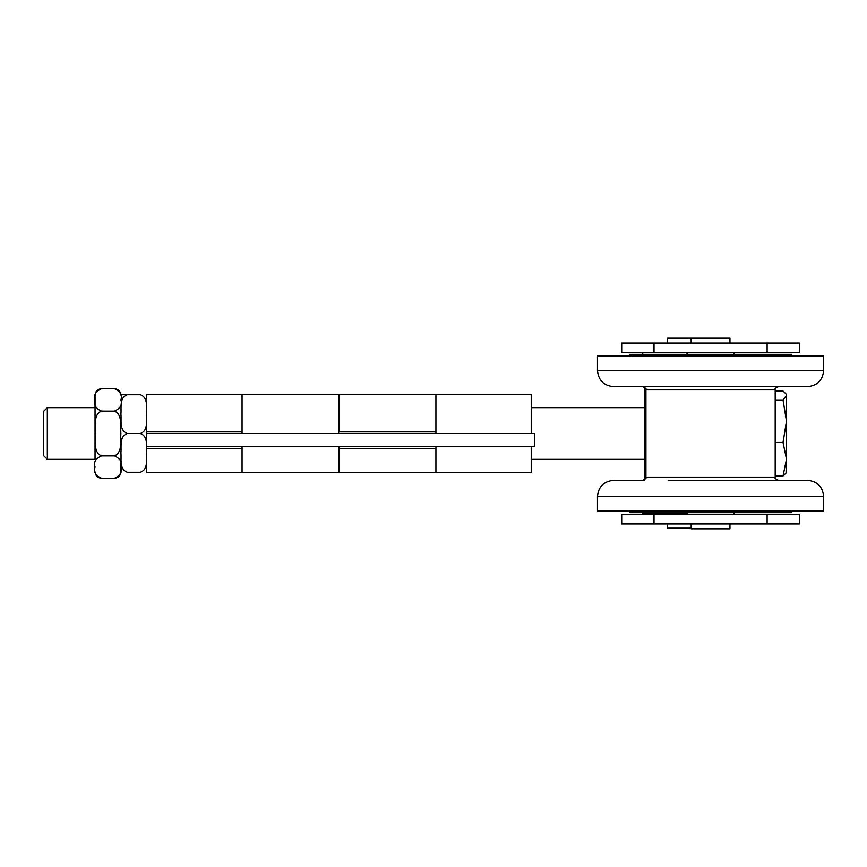 <?xml version="1.0" encoding="UTF-8"?>
<svg xmlns="http://www.w3.org/2000/svg" width="867" height="867" viewBox="0 0 867 867"><rect width="100%" height="100%" fill="white"/><g stroke="black" fill="none" stroke-linecap="round" stroke-linejoin="round"><path stroke-width="1.3" d="M799.417 352.728L621.704 352.728L621.704 343.029L799.417 343.029L799.417 352.728M767.111 352.728L767.111 343.029M654.021 352.728L654.021 343.029M621.704 514.272L799.417 514.272L799.417 523.971L621.704 523.971L621.704 514.272M654.021 514.272L654.021 523.971M767.111 514.272L767.111 523.971M791.343 355.958L791.343 354.343L629.789 354.343L629.789 355.958L629.789 354.343M823.65 355.958L597.471 355.958L597.471 370.491C598.436 380.31 603.822 385.696 613.63 386.649L807.491 386.649C817.31 385.696 822.696 380.31 823.65 370.491L823.65 355.958M752.957 386.649L778.414 386.649C775.445 388.015 774.361 389.099 775.185 389.879L645.937 389.879C646.76 389.099 645.687 388.015 642.707 386.649M645.937 389.879L645.937 477.121L775.185 477.121L775.185 389.879M807.491 480.351C817.31 481.304 822.696 486.69 823.65 496.509L597.471 496.509L597.471 511.042L823.65 511.042L823.65 496.509C822.696 486.69 817.31 481.304 807.491 480.351L668.316 480.351M791.343 511.042L791.343 512.657L629.789 512.657L629.789 511.042L629.789 512.657M597.471 511.042L597.471 496.509C598.436 486.69 603.822 481.304 613.63 480.351L644.322 480.351M691.172 523.971L691.172 528.816L729.949 528.816L729.949 523.971M691.172 343.029L691.172 338.184L729.949 338.184L729.949 343.029M43.35 437.868L43.35 455.381L47.317 459.347L47.317 407.653L43.35 411.619L43.35 437.868M786.488 421.21L783.031 399.98L786.488 395.504L786.488 459.207L783.031 442.441L786.488 421.21M786.033 393.932L786.488 395.504L786.033 393.932L783.031 391.039L775.185 391.039M786.033 473.068L783.031 475.961L786.488 459.207L786.033 473.068M775.185 475.961L783.031 475.961M775.185 442.441L783.031 442.441M775.185 399.98L783.031 399.98M140.281 472.266C148.56 469.405 146.079 459.217 146.729 452.888C146.079 446.559 148.56 436.372 140.281 433.5C148.56 430.628 146.079 420.441 146.729 414.112C146.079 407.783 148.56 397.595 140.281 394.734L127.362 394.734C119.082 397.595 121.553 407.783 120.914 414.112C121.553 420.441 119.082 430.628 127.362 433.5L127.362 433.5C119.082 436.372 121.553 446.559 120.914 452.888C121.553 459.217 119.082 469.405 127.362 472.266L140.281 472.266M146.74 431.885L242.056 431.885L242.056 394.561L146.74 394.561L146.74 433.5L534.473 433.5L534.473 446.429L146.74 446.429L146.74 472.439L242.056 472.439L242.056 446.429L242.056 472.439L338.672 472.439L338.672 446.429M140.281 433.5L127.362 433.5M120.892 459.347L120.914 472.277M127.362 394.723L120.914 394.723L127.362 394.723M114.433 455.879C122.713 452.574 120.231 440.815 120.881 433.5C120.231 426.185 122.713 414.426 114.433 411.121C120.394 408.379 122.55 404.651 120.881 399.925C122.55 395.189 120.394 391.461 114.433 388.73L101.504 388.73C95.543 391.461 93.398 395.189 95.067 399.925C93.398 404.651 95.543 408.379 101.504 411.11L101.504 411.11C93.235 414.426 95.706 426.185 95.067 433.5C95.706 440.815 93.235 452.574 101.504 455.879L101.504 455.89C95.543 458.621 93.398 462.349 95.067 467.075C93.398 471.811 95.543 475.539 101.504 478.27L114.433 478.27C120.394 475.539 122.55 471.811 120.881 467.075C122.55 462.349 120.394 458.621 114.433 455.89L101.504 455.89M114.433 411.121L101.504 411.11M114.433 478.27L114.433 478.27C118.356 477.89 120.513 475.734 120.892 471.811M47.317 459.347L95.045 459.347L95.045 395.189L95.045 407.653L47.317 407.653M531.243 433.5L531.243 394.561L339.311 394.561L339.311 431.885L435.928 431.885L435.928 394.561L435.928 433.5M435.928 446.429L435.928 472.439L435.928 446.429M338.672 433.5L338.672 394.561L242.056 394.561L242.056 433.5M339.311 446.429L339.311 472.439L531.243 472.439L531.243 446.429M146.74 433.5L146.74 446.429M644.322 479.917L644.322 387.083M667.427 523.971L667.427 528.166L691.172 528.166M642.707 512.657L642.707 513.632L687.303 513.632M691.172 338.184L667.427 338.184L667.427 343.029M807.491 386.649C817.31 385.696 822.696 380.31 823.65 370.491L597.471 370.491C598.436 380.31 603.822 385.696 613.63 386.649M146.74 448.412L242.056 448.412M339.311 448.412L435.928 448.412M775.185 477.121C774.372 477.934 775.456 479.007 778.414 480.351M645.937 477.121C646.749 477.934 645.677 479.007 642.707 480.351M597.471 496.509C598.436 486.69 603.822 481.304 613.63 480.351M775.878 387.885L778.414 386.649M597.471 370.491L597.471 355.958M733.179 514.272L734.793 512.657L733.179 514.272M687.943 514.272L686.328 512.657M687.943 352.728L686.328 354.343M733.179 352.728L734.793 354.343M644.322 407.653L531.243 407.653M339.311 407.653L338.672 407.653M644.322 459.347L531.243 459.347M339.311 459.347L338.672 459.347M120.914 394.723L120.892 395.189C120.513 391.266 118.356 389.12 114.433 388.73M101.504 388.73C97.581 389.11 95.435 391.266 95.045 395.189M95.045 471.811C95.424 475.734 97.581 477.88 101.504 478.27M667.427 514.272L667.427 513.632M642.707 352.728L642.707 354.343"/></g></svg>
